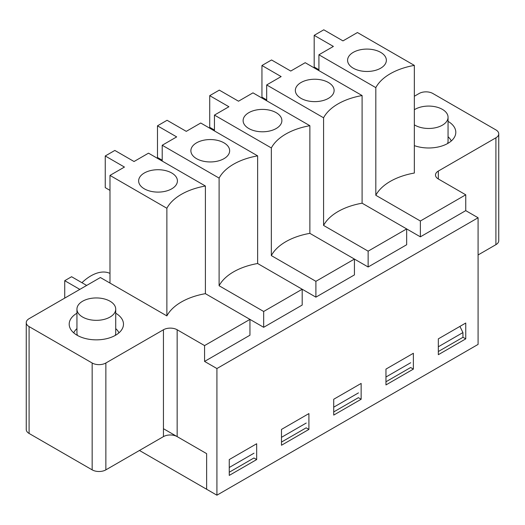 <?xml version="1.0" encoding="UTF-8"?>
<svg xmlns="http://www.w3.org/2000/svg" width="525" height="525" viewBox="0 0 525 525"><rect width="100%" height="100%" fill="white"/><g stroke="black" fill="none" stroke-linecap="round" stroke-linejoin="round"><path stroke-width="0.79" d="M414.337 109.732A19.386 11.196 180 0 1 435.671 106.838A19.386 11.196 180 0 1 448.055 117.272A19.386 11.196 180 0 1 442.372 125.186A19.386 11.196 180 0 1 414.337 124.819M448.055 136.763A23.264 13.433 180 0 1 451.264 140.995M448.055 117.272L448.055 141.022A19.386 11.196 180 0 1 447.543 143.574M110.047 317.054A19.386 11.196 180 0 1 88.915 319.482A19.386 11.196 180 0 1 76.945 309.14A19.386 11.196 180 0 1 96.338 297.944A19.386 11.196 180 0 1 115.723 309.14A19.386 11.196 180 0 1 110.047 317.054M115.723 328.63A23.264 13.433 180 0 1 118.939 332.863M73.736 332.863A23.264 13.433 180 0 1 76.945 328.63M77.457 335.442A19.386 11.196 180 0 1 76.945 332.889L76.945 309.14M115.723 309.14L115.723 332.889A19.386 11.196 180 0 1 115.211 335.442M79.813 289.393L64.733 280.685L64.733 298.102M64.733 280.685L71.59 276.728L86.671 285.436M81.939 282.699A40.123 23.166 -60 0 1 109.981 273.413M323.577 117.784A58.072 33.528 180 0 1 362.099 95.543L305.209 62.698L290.745 71.046L271.55 59.968L261.949 65.507L281.144 76.584L266.68 84.938L323.577 117.784L323.577 225.435A58.072 33.528 180 0 1 362.099 203.195L406.658 228.92L406.658 244.748L368.137 266.989L354.428 259.074L354.428 274.91L315.899 297.15L302.19 289.236L302.19 305.064L263.668 327.305L249.952 319.39L249.952 335.219L204.573 361.423L204.573 345.588L177.155 329.759A9.693 5.598 180 0 0 163.446 329.759L105.866 363.005A9.693 5.598 180 0 1 92.157 363.005L29.092 326.596A9.693 5.598 180 0 1 26.25 322.639A9.693 5.598 180 0 1 29.092 318.682L100.38 277.522L166.871 315.906A58.072 33.528 180 0 1 205.4 293.665L249.952 319.39L204.573 345.588M323.577 225.435L368.137 251.16L406.658 228.92L420.367 236.834L465.747 210.637L465.747 194.801L438.329 178.973A9.693 5.598 180 0 1 435.488 175.015A9.693 5.598 180 0 1 438.329 171.058L438.329 178.973M144.322 188.829A19.386 11.196 180 0 1 138.653 181.328A19.386 11.196 180 0 1 158.032 169.719A19.386 11.196 180 0 1 177.404 181.328A19.386 11.196 180 0 1 165.119 191.33A19.386 11.196 180 0 1 144.322 188.829M26.25 322.639L26.25 429.496A9.693 5.598 0 0 0 29.092 433.453L92.157 469.862A9.693 5.598 0 0 0 105.866 469.862L163.446 436.616L163.446 329.759M163.446 428.702L206.633 453.639L206.633 489.254L206.633 453.639L177.155 436.616A9.693 5.598 0 0 0 163.446 436.616M380.678 52.369A19.386 11.196 180 0 1 386.348 60.697A19.386 11.196 180 0 1 366.968 71.472A19.386 11.196 180 0 1 347.596 60.697A19.386 11.196 180 0 1 359.218 50.019A19.386 11.196 180 0 1 380.678 52.369M414.337 96.259L419.134 93.489A9.693 5.598 180 0 1 432.843 93.489L495.908 129.898A9.693 5.598 180 0 1 498.75 133.855A9.693 5.598 180 0 1 495.908 137.812L438.329 171.058M495.908 137.812L495.908 244.67A9.693 5.598 0 0 0 498.75 240.713L498.75 133.855M196.553 158.668A19.386 11.196 180 0 1 190.89 151.167A19.386 11.196 180 0 1 210.262 139.558A19.386 11.196 180 0 1 229.642 151.167A19.386 11.196 180 0 1 217.35 161.175A19.386 11.196 180 0 1 196.553 158.668M248.791 128.513A19.386 11.196 180 0 1 243.127 121.013A19.386 11.196 180 0 1 262.5 109.403A19.386 11.196 180 0 1 281.873 121.013A19.386 11.196 180 0 1 269.588 131.014A19.386 11.196 180 0 1 248.791 128.513M271.34 147.945A58.072 33.528 180 0 1 309.868 125.705L252.971 92.853L238.507 101.207L219.312 90.123L209.718 95.662L228.913 106.746L214.449 115.093L271.34 147.945L271.34 255.596A58.072 33.528 180 0 1 309.868 233.349L354.428 259.074L315.899 281.321L315.899 297.15M309.868 125.705L309.868 233.349M214.449 130.928L214.449 115.093M271.34 255.596L315.899 281.321M308.91 429.417L281.485 445.246L281.485 429.417L308.91 413.582L308.91 429.417L306.167 427.836L281.485 442.083M333.723 415.091L333.723 399.256L361.141 383.427L361.141 399.256L333.723 415.091M438.329 338.861L465.747 323.033L465.747 338.868L438.329 354.697L438.329 338.861M139.453 450.47L216.917 495.193L478.085 344.407L478.085 217.757L465.747 210.637M216.917 495.193L216.917 368.543L478.085 217.757M229.254 475.407L229.254 459.572L256.673 443.743L256.673 459.572L229.254 475.407M385.96 384.93L385.96 369.101L413.378 353.273L413.378 369.101L385.96 384.93M385.96 381.767L410.635 367.52L413.378 369.101M261.949 65.507L261.949 97.164L266.68 99.901M301.022 98.352A19.386 11.196 180 0 1 295.358 90.851A19.386 11.196 180 0 1 314.738 79.242A19.386 11.196 180 0 1 334.11 90.851A19.386 11.196 180 0 1 321.818 100.859A19.386 11.196 180 0 1 301.022 98.352M362.099 95.543L362.099 203.195M266.68 100.767L266.68 84.938M368.137 251.16L368.137 266.989M333.723 411.922L358.398 397.674L361.141 399.256M209.718 95.662L209.718 127.326L214.449 130.056M216.917 368.543L204.573 361.423M115.723 313.215A27.142 15.671 180 0 1 123.48 324.181A27.142 15.671 180 0 1 96.338 339.852A27.142 15.671 180 0 1 69.195 324.181A27.142 15.671 180 0 1 76.945 313.215M229.254 472.238L253.929 457.99L256.673 459.572M105.249 155.977L124.445 167.062L109.981 175.409L166.871 208.261A58.072 33.528 180 0 1 205.4 186.014L148.503 153.169L134.039 161.516L114.844 150.439L105.249 155.977L105.249 187.642L109.981 190.372M166.871 208.261L166.871 315.906M109.981 175.409L109.981 283.06M205.4 186.014L205.4 293.665M448.055 121.347A27.142 15.671 180 0 1 455.805 132.313A27.142 15.671 180 0 1 441.853 146.009A27.142 15.671 180 0 1 414.337 145.622M375.815 87.629L375.815 195.28A58.072 33.528 180 0 1 414.337 173.04L414.337 65.389L357.44 32.537L342.976 40.891L323.781 29.807L314.186 35.346L333.382 46.43L318.918 54.777L375.815 87.629A58.072 33.528 180 0 1 414.337 65.389M375.815 195.28L420.367 221.005L465.747 194.801M420.367 221.005L420.367 236.834M219.109 178.1A58.072 33.528 180 0 1 257.631 155.859L200.734 123.007L186.27 131.362L167.081 120.278L157.48 125.823L176.676 136.9L162.212 145.254L219.109 178.1L219.109 285.751A58.072 33.528 180 0 1 257.631 263.511L302.19 289.236L263.668 311.476L263.668 327.305M219.109 285.751L263.668 311.476M162.212 161.083L162.212 145.254M495.908 244.67L478.085 254.96M318.918 70.612L318.918 54.777M314.186 35.346L314.186 67.01L318.918 69.74M462.938 337.24L465.747 338.868M257.631 155.859L257.631 263.511M157.48 125.823L157.48 157.48L162.212 160.21M459.92 326.399L462.938 332.574L438.329 346.782M410.701 362.729L385.96 377.016M358.47 392.884L333.723 407.177M306.233 423.045L281.485 437.332M254.002 453.2L229.254 467.486M462.938 332.574L462.938 337.319L438.329 351.527M29.092 326.596L29.092 433.453M177.155 436.616L177.155 329.759M105.866 469.862L105.866 363.005M92.157 469.862L92.157 363.005"/></g></svg>
